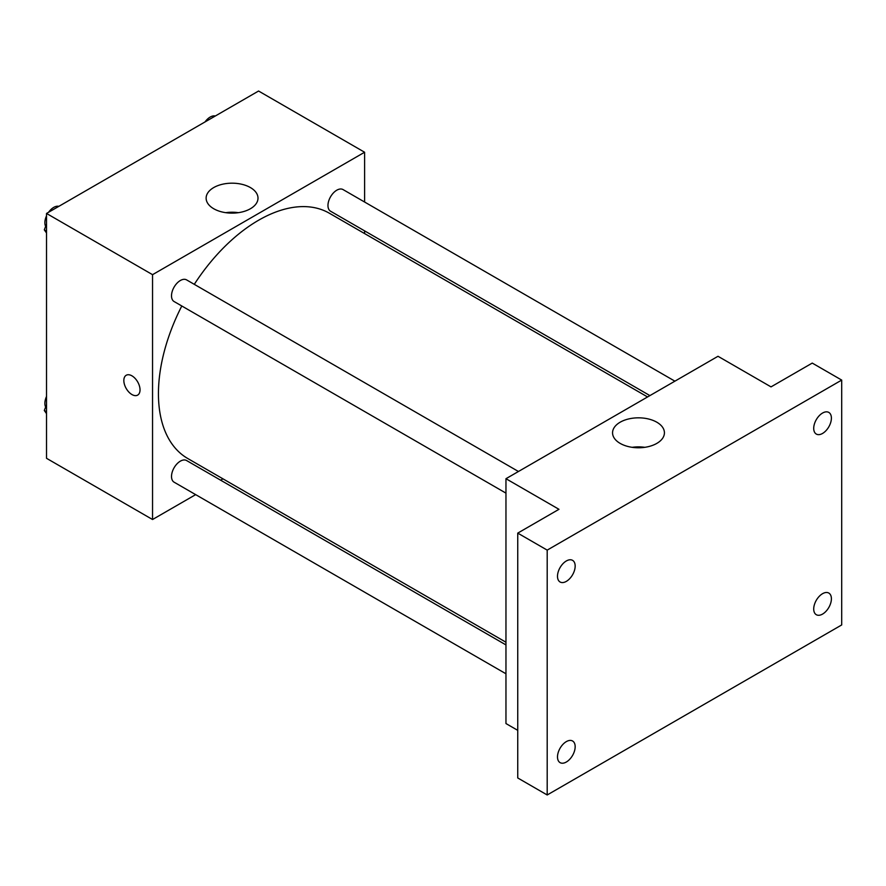 <?xml version="1.0" encoding="UTF-8"?>
<svg xmlns="http://www.w3.org/2000/svg" width="886" height="886" viewBox="0 0 886 886"><rect width="100%" height="100%" fill="white"/><g stroke="black" fill="none" stroke-linecap="round" stroke-linejoin="round"><path stroke-width="1.33" d="M195.662 494.632L152.547 519.517L46.526 458.306L46.526 213.448L258.568 91.025L364.6 152.237L364.6 202.019M222.984 478.85L220.647 480.201M181.796 305.98A141.605 81.756 120 0 0 158.439 393.694A141.605 81.756 120 0 0 187.766 458.516L505.961 642.228M647.566 396.95L329.382 213.238A141.605 81.756 120 0 0 194.289 284.34M364.6 230.869L364.6 233.572M152.547 519.517L152.547 274.671L364.6 152.237M674.899 381.168L343.037 189.571A12.493 7.21 120 0 0 333.413 192.926A12.493 7.21 120 0 0 327.964 205.497A12.493 7.21 120 0 0 330.544 211.211L649.903 395.599M505.961 644.919L186.603 460.543A12.493 7.21 120 0 0 176.967 463.887A12.493 7.21 120 0 0 171.519 476.469A12.493 7.21 120 0 0 174.099 482.183L505.961 673.781M505.961 493.137L174.099 301.539A12.493 7.21 -60 0 1 174.099 287.108A12.493 7.21 -60 0 1 186.603 279.898L518.454 471.496M152.547 274.671L46.526 213.448M213.725 208.742A25.938 14.973 180 0 1 206.128 198.154A25.938 14.973 180 0 1 232.066 183.18A25.938 14.973 180 0 1 258.003 198.154A25.938 14.973 180 0 1 241.989 211.987A25.938 14.973 180 0 1 213.725 208.742M140.032 389.862A11.452 6.612 60 0 1 137.662 395.112A11.452 6.612 60 0 1 126.211 388.5A11.452 6.612 60 0 1 126.211 375.265A11.452 6.612 60 0 1 135.037 378.333A11.452 6.612 60 0 1 140.032 389.862M137.662 395.112A11.452 6.612 60 0 1 126.211 388.489A11.452 6.612 60 0 1 126.211 375.265M225.786 212.673A25.938 14.973 180 0 1 238.356 212.673M517.745 730.352L505.961 723.552L505.961 478.706L718.003 356.283L771.019 386.883L812.252 363.083L841.7 380.083L841.7 624.94L547.194 794.975L517.745 777.963L517.745 533.117L558.966 509.306L505.961 478.706M547.194 794.975L547.194 550.117L517.745 533.117M547.194 550.117L841.7 380.083M620.145 443.388A25.938 14.973 180 0 1 612.558 432.8A25.938 14.973 180 0 1 638.485 417.827A25.938 14.973 180 0 1 664.422 432.8A25.938 14.973 180 0 1 648.419 446.633A25.938 14.973 180 0 1 620.145 443.388M632.205 447.319A25.938 14.973 180 0 1 644.775 447.319M822.562 433.442A12.493 7.21 -60 0 1 816.305 434.062A12.493 7.21 -60 0 1 814.389 424.051A12.493 7.21 -60 0 1 822.562 413.042A12.493 7.21 -60 0 1 828.809 412.422A12.493 7.21 -60 0 1 830.725 422.434A12.493 7.21 -60 0 1 822.562 433.442M566.331 581.371A12.493 7.21 -60 0 1 560.085 581.991A12.493 7.21 -60 0 1 558.169 571.979A12.493 7.21 -60 0 1 566.331 560.971A12.493 7.21 -60 0 1 572.577 560.351A12.493 7.21 -60 0 1 574.493 570.362A12.493 7.21 -60 0 1 566.331 581.371M566.331 762.015A12.493 7.21 -60 0 1 560.085 762.636A12.493 7.21 -60 0 1 558.169 752.624A12.493 7.21 -60 0 1 566.331 741.615A12.493 7.21 -60 0 1 572.577 740.995A12.493 7.21 -60 0 1 574.493 751.007A12.493 7.21 -60 0 1 566.331 762.015M822.562 614.087A12.493 7.21 -60 0 1 816.305 614.707A12.493 7.21 -60 0 1 814.389 604.695A12.493 7.21 -60 0 1 822.562 593.686A12.493 7.21 -60 0 1 828.809 593.066A12.493 7.21 -60 0 1 830.725 603.078A12.493 7.21 -60 0 1 822.562 614.087M46.526 233.007L44.3 229.839L46.526 224.103M51.853 210.381L67.436 201.388M46.526 231.124L44.3 229.839M46.526 215.819A12.493 7.21 120 0 0 44.876 222.707A12.493 7.21 120 0 0 45.64 226.395M58.598 206.283A12.493 7.21 120 0 0 48.575 212.275M208.288 120.064L223.87 111.06M215.043 115.955A12.493 7.21 120 0 0 205.02 121.947M46.526 413.651L44.3 410.484L46.526 404.747M46.526 411.768L44.3 410.484M46.526 396.463A12.493 7.21 120 0 0 44.876 403.351A12.493 7.21 120 0 0 45.64 407.039"/></g></svg>
